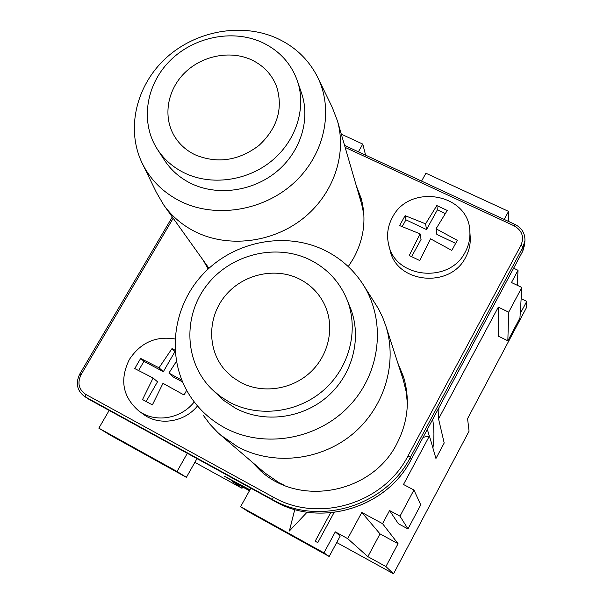 <?xml version="1.0" encoding="UTF-8"?>
<svg xmlns="http://www.w3.org/2000/svg" width="604" height="604" viewBox="0 0 604 604"><rect width="100%" height="100%" fill="white"/><g stroke="black" fill="none" stroke-linecap="round" stroke-linejoin="round"><path stroke-width="0.91" d="M157.327 149.203L164.439 160.143C170.97 170.139 179.803 177.908 190.94 183.427C216.987 196.202 252.155 191.596 276.224 171.974C300.331 152.374 310.592 120.105 301.706 93.65L297.508 81.276C291.173 63.412 279.199 50.381 261.6 42.182C232.072 28.886 193.144 37.078 169.452 61.268C145.677 85.368 140.173 122.68 157.327 149.203C163.971 159.388 172.97 167.285 184.333 172.903C210.902 185.889 246.817 181.155 271.423 161.117C296.051 141.102 306.56 108.207 297.508 81.276M142.71 164.296L156.376 192.404L163.699 204.952C171.8 216.27 182.295 225.186 195.19 231.702C227.791 248.025 271.808 242.982 302.491 218.935C333.204 194.911 347.172 154.722 337.447 120.898L332.215 107.293L318.014 77.984M276.564 38.105C241.411 22.401 195.726 30.804 166.07 57.969C136.376 85.081 125.836 128.373 141.781 162.378C149.935 179.396 162.816 192.366 180.415 201.291C215.235 218.618 263.057 211.121 293.771 183.02C324.582 155.002 334.14 110.494 317.621 77.184C308.674 59.547 294.994 46.523 276.564 38.105M195.047 154.775C217.236 163.918 238.535 160.823 258.935 145.488C277.432 128.154 283.329 108.501 276.624 86.531C271.86 74.36 263.397 65.421 251.234 59.713C230.056 50.064 202.023 55.674 184.681 72.858C167.278 89.988 162.74 116.693 174.367 136.089C179.282 144.205 186.175 150.434 195.047 154.775M211.589 388.968L220.067 396.254L229.588 402.256C258.603 417.787 297.825 412.872 323.714 390.101C349.656 367.383 359.07 329.799 347.073 299.773C339.674 281.894 327.345 268.606 310.101 259.886C275.922 242.974 230.637 254.246 206.832 285.216C182.778 315.998 184.318 361.902 211.589 388.968L223.737 400.452L235.545 408.259C263.948 423.479 302.31 418.693 327.61 396.42C352.97 374.201 362.151 337.409 350.396 307.987L350.026 307.074M203.314 415.356L210.049 424.37L217.833 432.555L220.649 435.076L237.583 446.741C272.593 465.775 319.758 461.003 351.966 434.601C384.219 408.236 397.772 363.525 385.888 326.092L382.626 317.281L378.527 308.863L363.238 284.756M224.575 427.7C263.638 448.976 317.598 439.78 349.414 405.805C381.418 371.988 386.288 319.32 362.272 283.246C352.683 268.916 340.15 257.931 324.665 250.29C285.02 230.902 233.408 241.381 202.71 274.48C171.891 307.444 165.964 359.35 190.335 396.413C199.041 409.557 210.456 419.991 224.575 427.7M220.649 435.076L264.529 472.69L278.935 482.634L284.718 485.503M407.36 403.563L406.25 392.011L403.193 379.652M299.312 278.965C274.979 266.787 242.604 274.299 224.998 296.02C207.232 317.613 207.104 350.222 225.322 370.471L232.48 377.153L240.762 382.498C262.378 393.951 291.558 389.791 310.267 372.396C329.029 355.046 334.926 326.817 324.763 305.028C319.252 293.476 310.766 284.786 299.312 278.965M397.787 362.913L403.548 376.873C410.275 399.705 408.025 422.045 396.775 443.872C372.162 493.075 300.173 507.081 260.898 471.158L250.826 460.943M254.073 463.729L262.612 472.585M356.292 185.715L361.154 198.346C366.613 218.724 364.076 238.716 353.536 258.323L348.266 266.591M208.153 269.037L203.208 260.241M206.908 265.428L208.554 268.667M420.059 233.854L399.591 225.586L405.103 215.658L425.586 223.835L436.82 205.571L447.254 210.456L436.065 228.788L457.319 240.347L451.822 250.418L430.546 238.837L419.727 260.543L409.278 255.515L420.059 233.854L421.056 239.471L411.611 256.602M465.276 251.966C468.704 245.564 470.237 238.837 469.874 231.777C469.429 193.544 409.399 182.921 392.426 217.402C387.7 226.13 386.447 235.228 388.666 244.696C395.129 278.436 449.761 284.008 465.276 251.966M469.874 231.777L470.222 237.274C470.576 244.258 469.066 250.909 465.684 257.228C450.365 288.893 396.413 283.359 390.018 249.996L388.666 244.696M174.964 338.972C155.772 335.801 140.573 342.634 129.362 359.471C119.501 379.644 122.627 396.79 138.739 410.901C154.798 423.193 180.936 419.063 194.163 402.007M186.659 390.335L184.054 395.008L162.997 383.321L152.382 404.906L142.529 399.561L153.106 378.021L134.783 368.591L137.674 363.472L140.679 358.459L159.026 367.791L171.989 348.599L174.964 351.566L163.352 371.679L143.941 361.328L138.603 370.509M159.026 367.791L163.352 371.679M171.989 348.599L175.009 350.169M176.376 361.449L168.909 373.061L173.121 376.896L182.536 381.917M168.909 373.061L181.789 380.135M140.679 358.459L143.941 361.328M153.106 378.021L157.516 381.788L146.13 401.509M197.161 406.371C183.88 422.468 158.761 426.039 143.216 414.17L138.739 410.901M405.103 215.658L405.948 219.826L402.226 226.53M425.586 223.835L426.515 229.565L405.948 219.826M436.82 205.571L437.379 209.845L426.515 229.565M436.065 228.788L436.858 234.465L455.635 243.359M445.254 213.537L437.379 209.845M361.856 201.034L358.074 191.838M403.963 378.247L399.101 366.975M363.872 214.563L361.743 204.469L337.447 120.898M438.919 407.753L438.557 418.904L498.308 307.149L508.689 312.162L521.848 287.474L519.946 317.961L507.836 340.784L508.689 312.162M517.266 285.292L518.021 270.29L511.475 282.529L521.848 287.474M518.021 270.29L513.634 268.214M504.212 219.441L508.56 211.4L508.326 221.351M421.547 181.102L425.918 173.242L508.56 211.4M358.399 151.808L362.777 144.092L365.609 155.153M341.305 134.171L362.777 144.092M109.165 410.433L98.845 428.168L177.025 471.482L186.387 477.349L110.29 435.182L98.845 428.168M187.331 453.317L177.025 471.482M250.887 488.191L240.603 506.703L323.948 552.871L329.188 556.48L248.214 511.611L240.603 506.703M347.685 538.632L361.796 512.434L382.551 523.66L398.051 543.691L385.903 566.56L367.859 556.639L347.685 538.632L335.311 531.852L323.948 552.871M382.551 523.66L389.557 510.554L399.999 516.163L413.936 490.01L420.754 504.853L407.979 528.923L399.999 516.163M438.557 418.904L444.189 443.004L435.945 458.504L429.429 435.975L403.495 484.476L413.936 490.01M429.429 435.975L423.079 437.341M334.125 512.464L317.772 542.626L315.182 541.192L330.562 512.849L315.197 541.199M307.126 512.162L289.361 530.999L294.752 509.489M242.725 487.02L242.015 488.296L232.291 481.29L249.482 490.727M336.715 542.528L393.544 573.8L469.059 431.165L467.571 418.647L526.205 308.131L526.733 301.366L520.218 313.635M521.146 298.693L526.733 301.366M194.858 462.37L242.015 488.296M385.903 566.56L393.544 573.8M335.311 531.852L340.195 536.08L329.188 556.48M249.558 490.591L224.175 476.126L249.973 489.836M507.836 340.784L498.277 336.118L498.308 307.149M407.979 528.923L398.368 523.744L389.557 510.554M427.353 429.353L429.278 436.005M432.675 419.418C434.246 428.893 434.329 438.444 432.925 448.062M294.775 509.489L289.392 530.961M235.356 482.302L242.868 486.635L235.386 482.249M249.958 489.867L226.024 477.092M226.002 477.13L249.573 490.561M249.897 489.972L244.854 487.066L249.935 489.912M249.686 490.365L241.623 485.382L249.724 490.289M398.051 543.691L380.014 533.891L367.859 556.639M361.796 512.434L380.014 533.891M196.979 458.617L186.387 477.349M345.156 147.399L514.208 225.881C522.105 230.509 524.37 236.949 521.003 245.194L408.047 455.854C383.887 503.57 318.368 523.374 273.265 497.137L85.708 394.367L85.24 396.843L272.502 499.568L273.265 497.137M515.242 224.68L514.208 225.881M85.708 394.367C78.716 389.489 77.169 382.936 81.049 374.707L79.751 374.08C75.462 382.981 76.919 390.335 84.115 396.156L89.105 399.425L84.115 396.156M81.049 374.707L173.189 218.225M522.754 251.151L411.203 459.516L522.815 251.075L524.68 244.628L522.837 250.992L523.079 246.93L521.003 245.194M274.729 501.275L274.699 501.26C320.384 527.866 386.749 507.828 411.196 459.478L410.343 457.364L408.047 455.854M89.15 399.448L274.714 501.267C320.43 527.881 386.756 507.851 411.203 459.516L411.165 459.538M524.68 244.628L524.936 240.505L523.079 246.93L410.343 457.364C385.646 506.175 318.61 526.424 272.502 499.568L274.699 501.26L87.988 398.746M208.954 268.297L163.699 204.952M350.396 307.987L347.073 299.773M403.563 380.784L385.888 326.092M79.751 374.08L172.291 216.972M344.567 145.39L515.204 224.537C521.841 228.002 525.087 233.325 524.936 240.505"/></g></svg>

